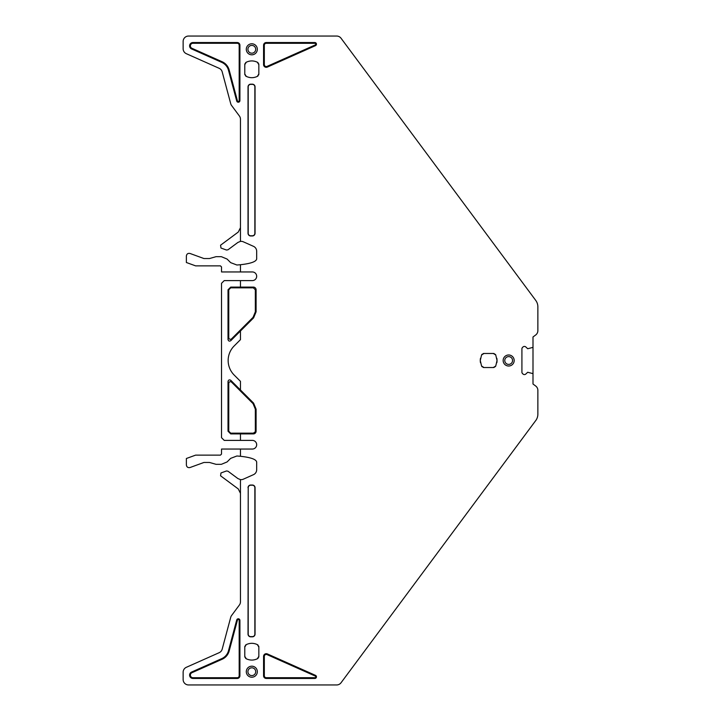 <?xml version="1.0" encoding="UTF-8"?>
<svg xmlns="http://www.w3.org/2000/svg" width="721" height="721" viewBox="0 0 721 721"><rect width="100%" height="100%" fill="white"/><g stroke="black" fill="none" stroke-linecap="round" stroke-linejoin="round"><path stroke-width="1.08" d="M240.454 227.71L240.454 241.391L237.921 242.418L227.971 249.799L226.448 250.025L220.968 248.033L220.563 245.203L238.272 232.054L240.454 227.71L240.454 119.217A5.407 5.407 0 0 0 239.39 115.991L231.603 105.509A5.407 5.407 0 0 1 230.72 103.689L222.194 71.857A5.407 5.407 0 0 0 219.175 68.315L186.342 53.696A5.407 5.407 0 0 1 183.134 48.758L183.134 41.458A5.407 5.407 0 0 1 188.541 36.05L336.689 36.05A5.407 5.407 0 0 1 341.033 38.231L344.674 43.143M536.127 300.972L535.73 300.396A10.815 10.815 0 0 1 537.866 306.849L537.866 330.642A5.407 5.407 0 0 1 535.685 334.986L532.999 336.977L532.999 384.023L535.685 386.014A5.407 5.407 0 0 1 537.866 390.358L537.866 414.151A10.815 10.815 0 0 1 535.73 420.604L535.658 420.704M341.33 38.628L535.658 300.296M451.923 187.55L452.716 188.614M240.454 241.391A5.407 5.407 0 0 1 243.338 241.814L253.468 246.33A5.407 5.407 0 0 1 256.676 251.269L256.676 258.974C256.153 261.669 250.746 263.58 240.454 264.724L236.885 265.004L230.666 262.642L227.079 259.055L221.338 256.676L216.03 256.676L209.487 258.542L203.935 258.542L190.011 253.468C187.929 253.071 186.712 253.918 186.379 256.009L186.379 262.507L195.616 265.869L220.446 265.869L221.527 266.95L221.527 271.952L240.454 271.952L240.454 264.724M253.594 403.129L253.062 403.652L255.342 409.168L256.09 409.168L253.594 403.129L230.792 380.327C229.368 379.498 228.44 379.877 228.016 381.472L228.016 431.203L230.72 433.907L240.454 433.907L240.454 440.396L224.231 440.396L221.527 437.692L221.527 283.308L224.231 280.604L252.35 280.604A4.326 4.326 0 0 0 256.676 276.278A4.326 4.326 0 0 0 252.35 271.952L240.454 271.952M230.792 340.673C229.368 341.502 228.44 341.123 228.016 339.528L228.016 289.797L230.72 287.093L253.386 287.093A2.704 2.704 0 0 1 256.09 289.797L256.09 311.832L253.594 317.871L230.792 340.673L231.531 338.879C230.107 339.708 229.188 339.321 228.764 337.725L228.764 289.797L228.016 289.797M240.454 280.604L240.454 287.093M240.454 389.989L240.454 381.337L234.181 375.055A20.585 20.585 0 0 1 234.181 345.945L240.454 339.663L240.454 331.011M230.72 287.093L230.72 287.841L253.386 287.841L255.342 289.797L255.342 311.832L253.062 317.348L231.531 338.879M267.067 66.386A1.956 1.956 0 0 1 264.319 64.602L263.571 64.602A2.704 2.704 0 0 0 267.374 67.071L315.501 45.639A1.622 1.622 0 0 0 314.843 42.539L314.843 43.287A0.874 0.874 0 0 1 315.194 44.963L267.067 66.386L267.374 67.071M263.571 64.602L263.571 45.243L264.319 45.243L264.319 64.602M264.319 45.243A1.956 1.956 0 0 1 266.274 43.287L314.843 43.287M263.571 45.243A2.704 2.704 0 0 1 266.274 42.539L314.843 42.539M221.807 62.394L222.104 61.727L191.903 48.28A2.623 2.623 0 0 1 192.967 43.269L192.967 42.539A3.344 3.344 0 0 0 191.606 48.947L221.807 62.394A11.896 11.896 0 0 1 228.467 70.18L236.722 101.012A1.622 1.622 0 0 0 239.913 100.589L239.183 100.589A0.892 0.892 0 0 1 237.425 100.823L236.722 101.012M237.209 42.539L237.209 43.269A1.974 1.974 0 0 1 239.183 45.243L239.913 45.243A2.704 2.704 0 0 0 237.209 42.539L192.967 42.539M237.209 43.269L192.967 43.269M239.913 45.243L239.913 100.589M239.183 45.243L239.183 100.589M222.104 61.727A12.627 12.627 0 0 1 229.161 69.991L237.425 100.823M254.864 86.88L254.864 233.271A2.514 2.514 0 0 1 252.35 235.785L250.728 235.785A2.514 2.514 0 0 1 248.213 233.271L248.213 86.88A2.514 2.514 0 0 1 250.728 84.366L252.35 84.366A2.514 2.514 0 0 1 254.864 86.88L255.054 86.88A2.704 2.704 0 0 0 252.35 84.177L250.728 84.177A2.704 2.704 0 0 0 248.024 86.88L248.024 233.271A2.704 2.704 0 0 0 250.728 235.974L252.35 235.974A2.704 2.704 0 0 0 255.054 233.271L255.054 86.88M251.809 43.783A5.516 5.516 0 0 1 257.325 49.298A5.516 5.516 0 0 1 251.809 54.814A5.516 5.516 0 0 1 246.294 49.298A5.516 5.516 0 0 1 251.809 43.783M253.062 403.652L231.531 382.121C230.107 381.292 229.188 381.679 228.764 383.275L228.764 431.203L230.72 433.159L253.386 433.159L256.09 431.203A2.704 2.704 0 0 1 253.386 433.907L253.386 433.159M240.454 433.907L253.386 433.907M240.454 440.396L252.35 440.396A4.326 4.326 0 0 1 256.676 444.722A4.326 4.326 0 0 1 252.35 449.048L221.527 449.048L221.527 454.05L220.446 455.131L195.616 455.131L186.379 458.493L186.379 464.991C186.712 467.082 187.929 467.929 190.011 467.532L203.935 462.458L209.487 462.458L216.03 464.324L221.338 464.324L227.079 461.945L230.666 458.358L236.885 455.996L240.454 456.276C250.746 457.42 256.153 459.331 256.676 462.026L256.676 469.732A5.407 5.407 0 0 1 253.468 474.67L243.338 479.186A5.407 5.407 0 0 1 240.454 479.609L240.454 493.29L238.272 488.946L220.563 475.797L220.968 472.967L226.448 470.975L227.971 471.201L237.921 478.582L240.454 479.609M230.72 287.841L228.764 289.797M251.809 45.405A3.893 3.893 0 0 1 255.703 49.298A3.893 3.893 0 0 1 251.809 53.192A3.893 3.893 0 0 1 247.916 49.298A3.893 3.893 0 0 1 251.809 45.405M536.127 420.028L341.033 682.769A5.407 5.407 0 0 1 336.689 684.95L188.541 684.95A5.407 5.407 0 0 1 183.134 679.543L183.134 672.242A5.407 5.407 0 0 1 186.342 667.304L219.175 652.685A5.407 5.407 0 0 0 222.194 649.143L230.72 617.311A5.407 5.407 0 0 1 231.603 615.491L239.39 605.009A5.407 5.407 0 0 0 240.454 601.783L240.454 493.29M451.923 533.45L452.716 532.386M314.843 678.461A1.622 1.622 0 0 0 315.501 675.361L267.374 653.929A2.704 2.704 0 0 0 263.571 656.398L263.571 675.757A2.704 2.704 0 0 0 266.274 678.461L314.843 678.461L314.843 677.713A0.874 0.874 0 0 0 315.194 676.037L267.067 654.614A1.956 1.956 0 0 0 264.319 656.398L264.319 675.757A1.956 1.956 0 0 0 266.274 677.713L314.843 677.713M237.209 677.731L192.967 677.731A2.623 2.623 0 0 1 191.903 672.72L222.104 659.273A12.627 12.627 0 0 0 229.161 651.009L237.425 620.177A0.892 0.892 0 0 1 239.183 620.411L239.183 675.757A1.974 1.974 0 0 1 237.209 677.731L237.209 678.461L192.967 678.461L192.967 677.731M191.903 672.72L191.606 672.053A3.344 3.344 0 0 0 192.967 678.461M191.606 672.053L221.807 658.606A11.896 11.896 0 0 0 228.467 650.82L236.722 619.988L237.425 620.177M239.183 620.411L239.913 620.411A1.622 1.622 0 0 0 236.722 619.988M239.913 620.411L239.913 675.757L239.183 675.757M237.209 678.461A2.704 2.704 0 0 0 239.913 675.757M248.213 487.729L248.213 634.12A2.514 2.514 0 0 0 250.728 636.634L252.35 636.634A2.514 2.514 0 0 0 254.864 634.12L254.864 487.729A2.514 2.514 0 0 0 252.35 485.215L250.728 485.215A2.514 2.514 0 0 0 248.213 487.729L248.024 634.12A2.704 2.704 0 0 0 250.728 636.823L252.35 636.823A2.704 2.704 0 0 0 255.054 634.12L255.054 487.729A2.704 2.704 0 0 0 252.35 485.026L250.728 485.026A2.704 2.704 0 0 0 248.024 487.729M251.809 666.186A5.516 5.516 0 0 0 246.294 671.702A5.516 5.516 0 0 0 251.809 677.217A5.516 5.516 0 0 0 257.325 671.702A5.516 5.516 0 0 0 251.809 666.186M255.342 409.168L255.342 431.203M251.809 667.808A3.893 3.893 0 0 0 247.916 671.702A3.893 3.893 0 0 0 251.809 675.595A3.893 3.893 0 0 0 255.703 671.702A3.893 3.893 0 0 0 251.809 667.808M532.999 346.936A0.541 0.541 0 0 1 532.63 347.459L527.7 348.739L525.852 346.999A1.893 1.893 0 0 0 524.509 346.44L524.32 346.44A1.893 1.893 0 0 0 522.977 346.999L522.473 347.504A1.893 1.893 0 0 0 521.914 348.847L521.914 372.153A1.893 1.893 0 0 0 522.473 373.496L522.977 374.001A1.893 1.893 0 0 0 524.32 374.56L524.509 374.56A1.893 1.893 0 0 0 525.852 374.001L527.7 372.261L532.63 373.541A0.541 0.541 0 0 1 532.999 374.064M508.665 366.016A5.516 5.516 0 0 0 514.181 360.5A5.516 5.516 0 0 0 508.665 354.984A5.516 5.516 0 0 0 503.15 360.5A5.516 5.516 0 0 0 508.665 366.016M508.665 364.393A3.893 3.893 0 0 0 512.559 360.5A3.893 3.893 0 0 0 508.665 356.607A3.893 3.893 0 0 0 504.772 360.5A3.893 3.893 0 0 0 508.665 364.393M256.09 409.168L256.09 431.203M240.454 449.048L240.454 456.276M258.839 647.034L258.839 656.353L257.334 658.778C253.648 660.499 249.971 660.499 246.285 658.778L244.78 656.353L244.78 647.034L246.285 644.61C249.971 642.889 253.648 642.889 257.334 644.61L258.839 647.034A2.722 2.722 0 0 0 258.668 646.079M496.841 362.708A12.437 12.437 0 0 0 497.039 360.5L495.742 366.025L493.317 367.53L483.998 367.53L481.574 366.025L480.276 360.5A12.437 12.437 0 0 0 480.474 362.699M496.841 358.292A12.437 12.437 0 0 1 497.039 360.5L495.742 354.975L493.317 353.47L483.998 353.47L481.574 354.975L480.276 360.5A12.437 12.437 0 0 1 480.474 358.301M244.78 73.966L246.285 76.39C249.971 78.111 253.648 78.111 257.334 76.39L258.839 73.966L258.839 64.647L257.334 62.222C253.648 60.501 249.971 60.501 246.285 62.222L244.78 64.647L244.78 73.966A2.722 2.722 0 0 0 244.924 74.84M253.612 643.447A12.437 12.437 0 0 0 250.007 643.447M258.046 645.124A2.722 2.722 0 0 0 257.334 644.61M246.285 644.61A2.722 2.722 0 0 0 245.51 645.187M244.924 646.16A2.722 2.722 0 0 0 244.78 647.034M244.78 656.353A2.722 2.722 0 0 0 244.951 657.309M245.573 658.264A2.722 2.722 0 0 0 246.285 658.778M250.007 659.94A12.437 12.437 0 0 0 253.612 659.94M257.334 658.778A2.722 2.722 0 0 0 258.109 658.201M258.695 657.228A2.722 2.722 0 0 0 258.839 656.353M495.742 354.975A2.722 2.722 0 0 0 495.228 354.263M494.273 353.641A2.722 2.722 0 0 0 493.317 353.47M483.998 353.47A2.722 2.722 0 0 0 483.124 353.614M482.151 354.2A2.722 2.722 0 0 0 481.574 354.975M481.574 366.025A2.722 2.722 0 0 0 482.151 366.8M483.124 367.386A2.722 2.722 0 0 0 483.998 367.53M493.317 367.53A2.722 2.722 0 0 0 494.273 367.359M495.228 366.737A2.722 2.722 0 0 0 495.742 366.025M253.612 61.06A12.437 12.437 0 0 0 250.007 61.06M258.839 64.647A2.722 2.722 0 0 0 258.695 63.772M258.109 62.799A2.722 2.722 0 0 0 257.334 62.222M246.285 62.222A2.722 2.722 0 0 0 245.573 62.736M244.951 63.691A2.722 2.722 0 0 0 244.78 64.647M245.51 75.813A2.722 2.722 0 0 0 246.285 76.39M250.007 77.553A12.437 12.437 0 0 0 253.612 77.553M257.334 76.39A2.722 2.722 0 0 0 258.046 75.876M258.668 74.921A2.722 2.722 0 0 0 258.839 73.966M253.386 287.093L253.386 287.841M255.342 289.797L256.09 289.797M253.062 317.348L253.594 317.871M255.342 311.832L256.09 311.832M266.274 43.287L266.274 42.539M315.194 44.963L315.501 45.639M191.903 48.28L191.606 48.947M228.467 70.18L229.161 69.991M228.016 339.528L228.764 337.725M230.792 380.327L231.531 382.121M228.016 381.472L228.764 383.275M228.016 431.203L228.764 431.203M230.72 433.159L230.72 433.907M315.194 676.037L315.501 675.361M266.274 678.461L266.274 677.713M264.319 675.757L263.571 675.757M263.571 656.398L264.319 656.398M267.067 654.614L267.374 653.929M221.807 658.606L222.104 659.273M228.467 650.82L229.161 651.009"/></g></svg>
